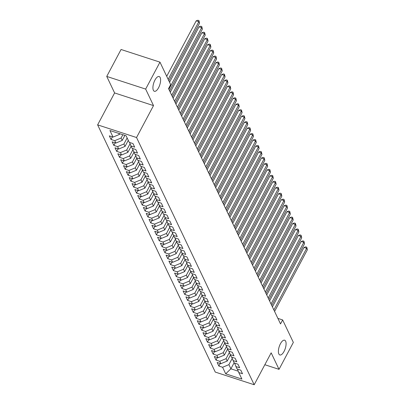 <?xml version="1.0" encoding="UTF-8"?>
<svg xmlns="http://www.w3.org/2000/svg" width="405" height="405" viewBox="0 0 405 405"><rect width="100%" height="100%" fill="white"/><g stroke="black" fill="none" stroke-linecap="round" stroke-linejoin="round"><path stroke-width="0.61" d="M280.422 343.774A7.756 3.164 -72 0 1 284.639 340.215A7.756 3.164 -72 0 1 284.057 351.408A7.756 3.164 -72 0 1 279.84 354.962A7.756 3.164 -72 0 1 280.422 343.774M154.943 80.094A7.756 3.164 -72 0 1 159.16 76.535A7.756 3.164 -72 0 1 158.578 87.728A7.756 3.164 -72 0 1 154.361 91.282A7.756 3.164 -72 0 1 154.943 80.094M97.63 124.867L215.278 372.089L254.188 384.75L136.541 137.528L97.63 124.867L114.605 92.942L153.515 105.604L145.653 89.09L106.743 76.424L114.605 92.942M106.743 76.424L121.065 49.491L159.975 62.152L145.653 89.09M234.12 362.743L230.896 368.808L225.701 373.815L241.896 379.085L238.773 372.529L242.509 373.744L240.803 370.165L237.072 368.95L235.938 366.565L239.669 367.781L237.968 364.201L234.237 362.986L233.098 360.602L236.834 361.817L235.128 358.238L231.397 357.023L230.263 354.638L233.994 355.853L232.293 352.274L228.557 351.059L227.423 348.675L231.159 349.89L229.453 346.31L225.722 345.095L224.588 342.711L228.319 343.926L226.618 340.352L222.882 339.137L221.748 336.747L225.484 337.962L223.778 334.388L220.047 333.173L218.913 330.789L222.644 332.004L220.943 328.425L217.207 327.21L216.073 324.825L219.809 326.04L218.103 322.461L214.372 321.246L213.238 318.862L216.969 320.077L215.268 316.497L211.531 315.282L210.398 312.898L214.134 314.113L212.428 310.534L208.696 309.319L207.562 306.934L211.294 308.149L209.593 304.57L205.856 303.355L204.722 300.971L208.459 302.186L206.752 298.606L203.021 297.397L201.887 295.007L205.619 296.222L203.917 292.648L200.181 291.433L199.047 289.048L202.784 290.258L201.077 286.684L197.346 285.469L196.212 283.085L199.943 284.3L198.242 280.721L194.506 279.506L193.372 277.121L197.108 278.336L195.402 274.757L191.671 273.542L190.537 271.158L194.268 272.373L192.567 268.793L188.831 267.578L187.697 265.194L191.433 266.409L189.727 262.83L185.996 261.615L184.862 259.23L188.593 260.445L186.892 256.866L183.156 255.651L182.022 253.267L185.753 254.482L184.052 250.908L180.321 249.693L179.187 247.303L182.918 248.518L181.217 244.944L177.481 243.729L176.347 241.345L180.078 242.56L178.377 238.98L174.646 237.765L173.507 235.381L177.243 236.596L175.542 233.017L171.806 231.802L170.672 229.417L174.403 230.632L172.702 227.053L168.971 225.838L167.832 223.454L171.568 224.669L169.867 221.09L166.131 219.874L164.997 217.49L168.728 218.705L167.027 215.126L163.296 213.911L162.157 211.526L165.893 212.741L164.192 209.167L160.456 207.952L159.322 205.563L163.053 206.778L161.352 203.204L157.621 201.989L156.482 199.604L160.218 200.819L158.517 197.24L154.781 196.025L153.647 193.641L157.378 194.856L155.677 191.276L151.946 190.061L150.807 187.677L154.543 188.892L152.837 185.313L149.106 184.098L147.972 181.713L151.703 182.928L150.002 179.349L146.271 178.134L145.132 175.75L148.868 176.965L147.162 173.386L143.431 172.171L142.297 169.786L146.028 171.001L144.327 167.427L140.591 166.212L139.457 163.822L143.193 165.037L141.487 161.463L137.756 160.248L136.622 157.864L140.353 159.079L138.652 155.5L134.916 154.285L133.782 151.9L137.518 153.115L135.812 149.536L132.081 148.321L130.947 145.937L134.678 147.152L132.977 143.573L129.241 142.357L126.122 135.797L109.927 130.526L113.046 137.087L109.315 135.872L111.016 139.452L114.752 140.667L115.886 143.051L112.15 141.836L113.856 145.415L117.587 146.63L118.721 149.015L114.99 147.8L116.691 151.379L120.427 152.589L121.561 154.978L117.825 153.763L119.531 157.337L123.262 158.552L124.396 160.937L120.665 159.727L122.366 163.301L126.102 164.516L127.236 166.9L123.505 165.685L125.206 169.265L128.937 170.48L130.071 172.864L126.34 171.649L128.041 175.228L131.777 176.443L132.911 178.828L129.18 177.613L130.881 181.192L134.612 182.407L135.746 184.791L132.015 183.576L133.716 187.156L137.452 188.371L138.586 190.755L134.855 189.54L136.556 193.119L140.287 194.334L141.426 196.719L137.69 195.504L139.391 199.078L143.127 200.293L144.261 202.682L140.53 201.467L142.231 205.041L145.962 206.256L147.101 208.641L143.365 207.426L145.066 211.005L148.802 212.22L149.936 214.604L146.205 213.389L147.906 216.969L151.637 218.184L152.776 220.568L149.04 219.353L150.741 222.932L154.477 224.147L155.611 226.532L151.88 225.317L153.581 228.896L157.312 230.111L158.451 232.495L154.715 231.28L156.416 234.859L160.152 236.074L161.286 238.459L157.555 237.244L159.256 240.818L162.987 242.033L164.126 244.423L160.39 243.208L162.096 246.782L165.827 247.997L166.961 250.381L163.23 249.166L164.931 252.745L168.662 253.96L169.801 256.345L166.065 255.13L167.771 258.709L171.502 259.924L172.636 262.308L168.905 261.093L170.606 264.673L174.342 265.888L175.476 268.272L171.74 267.057L173.446 270.636L177.177 271.851L178.311 274.236L174.58 273.021L176.281 276.6L180.017 277.815L181.151 280.199L177.415 278.984L179.121 282.558L182.852 283.773L183.986 286.163L180.255 284.948L181.956 288.522L185.692 289.737L186.827 292.121L183.09 290.906L184.796 294.486L188.527 295.701L189.661 298.085L185.93 296.87L187.631 300.449L191.368 301.664L192.502 304.049L188.765 302.834L190.471 306.413L194.203 307.628L195.337 310.012L191.606 308.797L193.306 312.376L197.043 313.591L198.177 315.976L194.44 314.761L196.147 318.34L199.878 319.555L201.012 321.94L197.281 320.725L198.982 324.299L202.718 325.514L203.852 327.903L200.116 326.688L201.822 330.262L205.553 331.477L206.687 333.862L202.956 332.652L204.657 336.226L208.393 337.441L209.527 339.825L205.791 338.61L207.497 342.19L211.228 343.405L212.362 345.789L208.631 344.574L210.332 348.153L214.068 349.368L215.202 351.753L211.471 350.538L213.172 354.117L216.903 355.332L218.037 357.716L214.306 356.501L216.007 360.08L219.743 361.295L220.877 363.68L217.146 362.465L218.847 366.044L220.219 363.462M225.701 373.815L222.578 367.259L218.847 366.044M159.975 62.152L170.672 84.635L168.551 88.624L280.523 323.924L282.644 319.93L277.891 318.386M230.43 354.993L227.205 361.058L226.071 358.673L229.397 352.416M220.877 363.68L227.205 361.058M219.743 361.295L226.071 358.673M238.773 372.529L237.426 369.066M227.595 349.029L224.365 355.094L223.231 352.709L226.557 346.452M218.037 357.716L224.365 355.094M216.903 355.332L223.231 352.709M235.938 366.565L234.591 363.103M224.755 343.065L221.53 349.13L220.396 346.746L223.722 340.489M215.202 351.753L221.53 349.13M214.068 349.368L220.396 346.746M233.098 360.602L231.751 357.139M221.92 337.102L218.69 343.167L217.556 340.782L220.882 334.525M212.362 345.789L218.69 343.167M211.228 343.405L217.556 340.782M230.263 354.638L228.916 351.175M219.08 331.138L215.855 337.208L214.721 334.819L218.047 328.561M209.527 339.825L215.855 337.208M208.393 337.441L214.721 334.819M227.423 348.675L226.076 345.212M216.24 325.18L213.015 331.244L211.881 328.86L215.207 322.603M206.687 333.862L213.015 331.244M205.553 331.477L211.881 328.86M224.588 342.711L223.241 339.248M213.405 319.216L210.18 325.281L209.046 322.896L212.372 316.639M203.852 327.903L210.18 325.281M202.718 325.514L209.046 322.896M221.748 336.747L220.401 333.29M210.565 313.252L207.34 319.317L206.206 316.933L209.532 310.675M201.012 321.94L207.34 319.317M199.878 319.555L206.206 316.933M218.913 330.789L217.566 327.326M207.73 307.289L204.505 313.354L203.371 310.969L206.697 304.712M198.177 315.976L204.505 313.354M197.043 313.591L203.371 310.969M216.073 324.825L214.726 321.362M204.889 301.325L201.665 307.39L200.531 305.005L203.857 298.748M195.337 310.012L201.665 307.39M194.203 307.628L200.531 305.005M213.238 318.862L211.891 315.399M202.054 295.361L198.83 301.426L197.696 299.042L201.022 292.785M192.502 304.049L198.83 301.426M191.368 301.664L197.696 299.042M210.398 312.898L209.051 309.435M199.214 289.398L195.99 295.468L194.856 293.078L198.182 286.821M189.661 298.085L195.99 295.468M188.527 295.701L194.856 293.078M207.562 306.934L206.216 303.472M196.379 283.439L193.155 289.504L192.021 287.12L195.347 280.862M186.827 292.121L193.155 289.504M185.692 289.737L192.021 287.12M204.722 300.971L203.376 297.508M193.539 277.476L190.315 283.541L189.181 281.156L192.507 274.899M183.986 286.163L190.315 283.541M182.852 283.773L189.181 281.156M201.887 295.007L200.541 291.549M190.704 271.512L187.48 277.577L186.346 275.192L189.672 268.935M181.151 280.199L187.48 277.577M180.017 277.815L186.346 275.192M199.047 289.048L197.701 285.586M187.864 265.548L184.639 271.613L183.506 269.229L186.832 262.972M178.311 274.236L184.639 271.613M177.177 271.851L183.506 269.229M196.212 283.085L194.866 279.622M185.029 259.585L181.804 265.65L180.67 263.265L183.997 257.008M175.476 268.272L181.804 265.65M174.342 265.888L180.67 263.265M193.372 277.121L192.026 273.658M182.189 253.621L178.964 259.686L177.83 257.302L181.156 251.044M172.636 262.308L178.964 259.686M171.502 259.924L177.83 257.302M190.537 271.158L189.191 267.695M179.354 247.657L176.129 253.727L174.99 251.338L178.321 245.081M169.801 256.345L176.129 253.727M168.662 253.96L174.99 251.338M187.697 265.194L186.351 261.731M176.514 241.699L173.289 247.764L172.155 245.374L175.481 239.122M166.961 250.381L173.289 247.764M165.827 247.997L172.155 245.374M184.862 259.23L183.511 255.768M173.679 235.735L170.454 241.8L169.315 239.416L172.646 233.159M164.126 244.423L170.454 241.8M162.987 242.033L169.315 239.416M182.022 253.267L180.676 249.804M170.839 229.772L167.614 235.837L166.48 233.452L169.806 227.195M161.286 238.459L167.614 235.837M160.152 236.074L166.48 233.452M179.187 247.303L177.835 243.845M168.004 223.808L164.779 229.873L163.64 227.488L166.971 221.231M158.451 232.495L164.779 229.873M157.312 230.111L163.64 227.488M176.347 241.345L175 237.882M165.164 217.844L161.939 223.909L160.805 221.525L164.131 215.268M155.611 226.532L161.939 223.909M154.477 224.147L160.805 221.525M173.507 235.381L172.16 231.918M162.329 211.881L159.104 217.946L157.965 215.561L161.296 209.304M152.776 220.568L159.104 217.946M151.637 218.184L157.965 215.561M170.672 229.417L169.325 225.955M159.489 205.917L156.264 211.982L155.13 209.598L158.456 203.34M149.936 214.604L156.264 211.982M148.802 212.22L155.13 209.598M167.832 223.454L166.485 219.991M156.654 199.954L153.429 206.023L152.29 203.634L155.621 197.377M147.101 208.641L153.429 206.023M145.962 206.256L152.29 203.634M164.997 217.49L163.65 214.027M153.814 193.995L150.589 200.06L149.455 197.675L152.781 191.418M144.261 202.682L150.589 200.06M143.127 200.293L149.455 197.675M162.157 211.526L160.81 208.064M150.979 188.031L147.754 194.096L146.615 191.712L149.946 185.455M141.426 196.719L147.754 194.096M140.287 194.334L146.615 191.712M159.322 205.563L157.975 202.105M148.139 182.068L144.914 188.133L143.78 185.748L147.106 179.491M138.586 190.755L144.914 188.133M137.452 188.371L143.78 185.748M156.482 199.604L155.135 196.141M145.304 176.104L142.079 182.169L140.94 179.785L144.266 173.527M135.746 184.791L142.079 182.169M134.612 182.407L140.94 179.785M153.647 193.641L152.3 190.178M142.464 170.14L139.239 176.205L138.105 173.821L141.431 167.564M132.911 178.828L139.239 176.205M131.777 176.443L138.105 173.821M150.807 187.677L149.46 184.214M139.629 164.177L136.399 170.242L135.265 167.857L138.591 161.6M130.071 172.864L136.399 170.242M128.937 170.48L135.265 167.857M147.972 181.713L146.625 178.251M136.789 158.213L133.564 164.283L132.43 161.894L135.756 155.636M127.236 166.9L133.564 164.283M126.102 164.516L132.43 161.894M145.132 175.75L143.785 172.287M133.954 152.255L130.724 158.32L129.59 155.935L132.916 149.678M124.396 160.937L130.724 158.32M123.262 158.552L129.59 155.935M142.297 169.786L140.95 166.323M131.114 146.291L127.889 152.356L126.755 149.971L130.081 143.714M121.561 154.978L127.889 152.356M120.427 152.589L126.755 149.971M139.457 163.822L138.11 160.365M128.274 140.327L125.049 146.392L123.915 144.008L127.14 137.943M118.721 149.015L125.049 146.392M117.587 146.63L123.915 144.008M136.622 157.864L135.275 154.401M124.887 135.397L122.214 140.429L121.08 138.044L122.842 134.733M115.886 143.051L122.214 140.429M114.752 140.667L121.08 138.044M133.782 151.9L132.435 148.438M119.769 133.731L119.374 134.465L118.888 133.448M113.046 137.087L119.374 134.465M130.947 145.937L129.6 142.474M264.835 364.728L279.025 369.345L293.347 342.412L282.644 319.93M153.515 105.604L136.541 137.528M279.025 369.345L271.163 352.831L254.188 384.75M232.232 358.379L228.906 364.637L230.896 368.808L238.261 371.208M222.578 367.259L228.906 364.637M111.016 139.452L112.387 136.875M113.856 145.415L115.222 142.833M116.691 151.379L118.063 148.797M119.531 157.337L120.903 154.761M122.366 163.301L123.738 160.724M125.206 169.265L126.578 166.688M128.041 175.228L129.413 172.651M130.881 181.192L132.253 178.615M133.716 187.156L135.088 184.579M136.556 193.119L137.928 190.537M139.391 199.078L140.763 196.501M142.231 205.041L143.603 202.465M145.066 211.005L146.438 208.428M147.906 216.969L149.278 214.392M150.741 222.932L152.113 220.355M153.581 228.896L154.953 226.319M156.416 234.859L157.788 232.278M159.256 240.818L160.628 238.241M162.096 246.782L163.463 244.205M164.931 252.745L166.303 250.168M167.771 258.709L169.138 256.132M170.606 264.673L171.978 262.096M173.446 270.636L174.813 268.059M176.281 276.6L177.653 274.018M179.121 282.558L180.488 279.982M181.956 288.522L183.328 285.945M184.796 294.486L186.163 291.909M187.631 300.449L189.003 297.872M190.471 306.413L191.838 303.836M193.306 312.376L194.678 309.8M196.147 318.34L197.513 315.758M198.982 324.299L200.353 321.722M201.822 330.262L203.189 327.685M204.657 336.226L206.029 333.649M207.497 342.19L208.869 339.613M210.332 348.153L211.704 345.576M213.172 354.117L214.544 351.54M216.007 360.08L217.379 357.499M168.166 79.365L198.83 21.698L199.538 23.191L168.875 80.858M166.708 76.307L196.202 20.842L198.83 21.698L198.941 20.594L199.538 23.191M196.202 20.842L197.893 20.25L198.941 20.594M168.885 89.318L201.665 27.662L202.378 29.15L169.594 90.811M169.548 82.266L199.037 26.806L201.665 27.662L201.781 26.553L202.378 29.15M199.037 26.806L200.728 26.214L201.781 26.553M171.72 95.281L204.505 33.625L205.214 35.113L172.429 96.775M170.262 92.224L201.877 32.77L204.505 33.625L204.616 32.516L205.214 35.113M201.877 32.77L203.568 32.177L204.616 32.516M174.56 101.245L207.34 39.589L208.054 41.077L175.269 102.733M173.102 98.182L204.712 38.733L207.34 39.589L207.456 38.48L208.054 41.077M204.712 38.733L206.403 38.141L207.456 38.48M177.395 107.209L210.18 45.552L210.889 47.041L178.104 108.697M175.937 104.146L207.552 44.697L210.18 45.552L210.291 44.444L210.889 47.041M207.552 44.697L209.243 44.099L210.291 44.444M180.235 113.172L213.015 51.511L213.729 53.004L180.944 114.661M178.777 110.109L210.387 50.655L213.015 51.511L213.131 50.407L213.729 53.004M210.387 50.655L212.078 50.063L213.131 50.407M183.07 119.136L215.855 57.475L216.564 58.968L183.779 120.624M181.612 116.073L213.227 56.619L215.855 57.475L215.966 56.371L216.564 58.968M213.227 56.619L214.918 56.027L215.966 56.371M185.91 125.094L218.695 63.438L219.404 64.932L186.619 126.588M184.452 122.037L216.062 62.583L218.695 63.438L218.806 62.335L219.404 64.932M216.062 62.583L217.753 61.99L218.806 62.335M188.745 131.058L221.53 69.402L222.239 70.89L189.454 132.551M187.287 128L218.902 68.546L221.53 69.402L221.641 68.293L222.239 70.89M218.902 68.546L220.593 67.954L221.641 68.293M191.585 137.022L224.37 75.365L225.079 76.854L192.294 138.515M190.127 133.964L221.737 74.51L224.37 75.365L224.481 74.257L225.079 76.854M221.737 74.51L223.428 73.918L224.481 74.257M194.42 142.985L227.205 81.329L227.914 82.817L195.129 144.474M192.967 139.922L224.578 80.474L227.205 81.329L227.321 80.22L227.914 82.817M224.578 80.474L226.268 79.881L227.321 80.22M197.26 148.949L230.045 87.293L230.754 88.781L197.969 150.437M195.802 145.886L227.413 86.437L230.045 87.293L230.156 86.184L230.754 88.781M227.413 86.437L229.103 85.84L230.156 86.184M200.095 154.912L232.88 93.251L233.589 94.745L200.804 156.401M198.642 151.85L230.253 92.396L232.88 93.251L232.996 92.148L233.589 94.745M230.253 92.396L231.944 91.803L232.996 92.148M202.935 160.876L235.72 99.215L236.429 100.708L203.644 162.364M201.477 157.813L233.088 98.359L235.72 99.215L235.831 98.111L236.429 100.708M233.088 98.359L234.778 97.767L235.831 98.111M205.77 166.835L238.555 105.178L239.264 106.672L206.479 168.328M204.317 163.777L235.928 104.323L238.555 105.178L238.672 104.075L239.264 106.672M235.928 104.323L237.619 103.731L238.672 104.075M208.61 172.798L241.395 111.142L242.104 112.636L209.319 174.292M207.152 169.741L238.763 110.287L241.395 111.142L241.507 110.038L242.104 112.636M238.763 110.287L240.454 109.694L241.507 110.038M211.445 178.762L244.23 117.106L244.939 118.594L212.154 180.255M209.993 175.704L241.603 116.25L244.23 117.106L244.347 115.997L244.939 118.594M241.603 116.25L243.294 115.658L244.347 115.997M214.285 184.726L247.07 123.069L247.779 124.558L214.994 186.219M212.827 181.663L244.438 122.214L247.07 123.069L247.182 121.961L247.779 124.558M244.438 122.214L246.129 121.621L247.182 121.961M217.12 190.689L249.905 129.033L250.614 130.521L217.829 192.178M215.668 187.626L247.278 128.177L249.905 129.033L250.022 127.924L250.614 130.521M247.278 128.177L248.969 127.585L250.022 127.924M219.961 196.653L252.745 134.992L253.454 136.485L220.669 198.141M218.503 193.59L250.113 134.136L252.745 134.992L252.857 133.888L253.454 136.485M250.113 134.136L251.804 133.544L252.857 133.888M222.796 202.616L255.58 140.955L256.289 142.449L223.509 204.105M221.343 199.554L252.953 140.1L255.58 140.955L255.697 139.852L256.289 142.449M252.953 140.1L254.644 139.507L255.697 139.852M225.636 208.58L258.42 146.919L259.129 148.412L226.344 210.068M224.178 205.517L255.788 146.063L258.42 146.919L258.532 145.815L259.129 148.412M255.788 146.063L257.479 145.471L258.532 145.815M228.471 214.539L261.255 152.882L261.964 154.376L229.184 216.032M227.018 211.481L258.628 152.027L261.255 152.882L261.372 151.779L261.964 154.376M258.628 152.027L260.319 151.435L261.372 151.779M231.311 220.502L264.095 158.846L264.804 160.334L232.019 221.996M229.853 217.444L261.463 157.99L264.095 158.846L264.207 157.737L264.804 160.334M261.463 157.99L263.154 157.398L264.207 157.737M234.146 226.466L266.93 164.81L267.639 166.298L234.859 227.959M232.693 223.403L264.303 163.954L266.93 164.81L267.047 163.701L267.639 166.298M264.303 163.954L265.994 163.362L267.047 163.701M236.986 232.429L269.77 170.773L270.479 172.262L237.694 233.918M235.528 229.367L267.138 169.918L269.77 170.773L269.882 169.665L270.479 172.262M267.138 169.918L268.834 169.325L269.882 169.665M239.821 238.393L272.606 176.737L273.314 178.225L240.535 239.881M238.368 235.33L269.978 175.881L272.606 176.737L272.722 175.628L273.314 178.225M269.978 175.881L271.669 175.284L272.722 175.628M242.661 244.357L275.446 182.695L276.154 184.189L243.37 245.845M241.203 241.294L272.818 181.84L275.446 182.695L275.557 181.592L276.154 184.189M272.818 181.84L274.509 181.248L275.557 181.592M245.501 250.32L278.281 188.659L278.989 190.153L246.21 251.809M244.043 247.258L275.653 187.804L278.281 188.659L278.397 187.555L278.989 190.153M275.653 187.804L277.344 187.211L278.397 187.555M248.336 256.279L281.121 194.623L281.829 196.116L249.045 257.772M246.878 253.221L278.493 193.767L281.121 194.623L281.232 193.519L281.829 196.116M278.493 193.767L280.184 193.175L281.232 193.519M251.176 262.243L283.956 200.586L284.669 202.075L251.885 263.736M249.718 259.185L281.328 199.731L283.956 200.586L284.072 199.478L284.669 202.075M281.328 199.731L283.019 199.138L284.072 199.478M254.011 268.206L286.796 206.55L287.504 208.038L254.72 269.7M252.553 265.148L284.168 205.694L286.796 206.55L286.907 205.441L287.504 208.038M284.168 205.694L285.859 205.102L286.907 205.441M256.851 274.17L289.631 212.514L290.344 214.002L257.56 275.658M255.393 271.107L287.003 211.658L289.631 212.514L289.747 211.405L290.344 214.002M287.003 211.658L288.694 211.066L289.747 211.405M259.686 280.133L292.471 218.477L293.179 219.966L260.395 281.622M258.228 277.071L289.843 217.622L292.471 218.477L292.582 217.369L293.179 219.966M289.843 217.622L291.534 217.024L292.582 217.369M262.526 286.097L295.306 224.436L296.02 225.929L263.235 287.585M261.068 283.034L292.678 223.58L295.306 224.436L295.422 223.332L296.02 225.929M292.678 223.58L294.369 222.988L295.422 223.332M265.361 292.061L298.146 230.399L298.855 231.893L266.07 293.549M263.903 288.998L295.518 229.544L298.146 230.399L298.257 229.296L298.855 231.893M295.518 229.544L297.209 228.952L298.257 229.296M268.201 298.019L300.986 236.363L301.695 237.856L268.91 299.513M266.743 294.962L298.353 235.507L300.986 236.363L301.097 235.259L301.695 237.856M298.353 235.507L300.044 234.915L301.097 235.259M271.036 303.983L303.821 242.327L304.53 243.815L271.745 305.476M269.578 300.925L301.193 241.471L303.821 242.327L303.932 241.218L304.53 243.815M301.193 241.471L302.884 240.879L303.932 241.218M273.876 309.947L306.661 248.29L307.37 249.779L274.585 311.44M272.418 306.889L304.028 247.435L306.661 248.29L306.772 247.182L307.37 249.779M304.028 247.435L305.719 246.842L306.772 247.182"/></g></svg>
